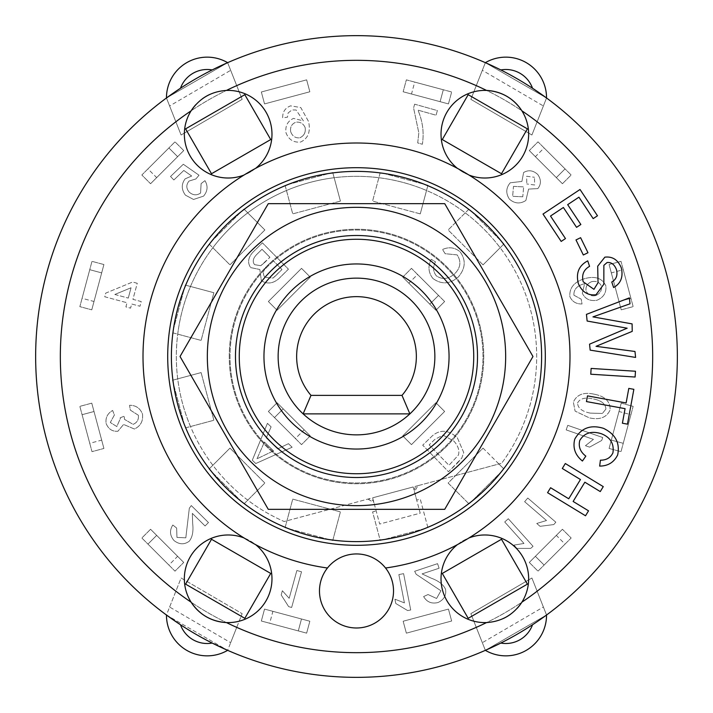 <?xml version="1.0" encoding="UTF-8"?>
<svg xmlns="http://www.w3.org/2000/svg" width="713" height="713" viewBox="0 0 713 713"><rect width="100%" height="100%" fill="white"/><g stroke="black" fill="none" stroke-linecap="round" stroke-linejoin="round"><path stroke-width="0.53" stroke-dasharray="3.56 2.67" d="M303.132 413.879A78.359 78.359 0 0 1 300.423 301.768A78.359 78.359 0 0 1 412.577 301.768A78.359 78.359 0 0 1 409.868 413.879L303.132 413.879A78.359 78.359 0 0 0 409.868 413.879M285.182 527.317L292.731 499.118L340.413 511.889L332.748 540.499L285.066 527.727L292.731 499.118L340.413 511.889L332.855 540.089M503.672 244.229L500.152 247.75A180.166 180.166 0 0 1 501.64 463.254A180.166 180.166 0 0 0 452.274 203.891A180.166 180.166 0 0 0 197.251 272.223A180.166 180.166 0 0 0 284.184 521.524L417.943 485.678A4.938 4.938 0 0 0 414.449 491.729L416.686 500.08L413.175 486.961L372.649 497.817L379.673 524.037L420.198 513.182L414.449 491.729L417.943 485.678L501.64 463.254L498.895 463.985L503.672 468.771M483.031 448.129L498.895 463.985L455.562 475.598L483.031 448.129L503.975 469.074L469.074 503.975L448.129 483.031L483.031 448.129M209.328 468.771L229.969 448.129L264.871 483.031L244.229 503.672M172.911 380.145L201.111 372.587L213.882 420.269L190.496 426.534A180.166 180.166 0 0 0 284.184 521.524L367.881 499.091A4.938 4.938 0 0 1 373.924 502.585L367.881 499.091M427.818 185.683L426.534 190.496A180.166 180.166 0 0 1 500.152 247.75L483.031 264.871L448.129 229.969L468.771 209.328M185.683 285.182L213.882 292.731L201.111 340.413L177.724 334.147A180.166 180.166 0 0 0 190.496 426.534L185.683 427.818M332.855 172.911L334.147 177.724A180.166 180.166 0 0 1 426.534 190.496L420.269 213.882L372.587 201.111L380.145 172.911M244.229 209.328L264.871 229.969L229.969 264.871L212.848 247.75A180.166 180.166 0 0 0 177.724 334.147L172.911 332.855M209.328 244.229L212.848 247.75A180.166 180.166 0 0 1 334.147 177.724L340.413 201.111L292.731 213.882L285.182 185.683M372.649 497.817L379.673 524.037L420.198 513.182L413.175 486.961L372.649 497.817M468.771 503.672L448.129 483.031L455.562 475.598L417.943 485.678M427.818 527.317L420.269 499.118L416.686 500.08L420.269 499.118L427.934 527.727L380.252 540.499L372.587 511.889L376.161 510.936L372.587 511.889L380.145 540.089M505.66 356.5A149.16 149.16 0 0 1 281.92 485.678A149.16 149.16 0 0 1 281.92 227.322A149.16 149.16 0 0 1 505.66 356.5M171.396 356.5A185.104 185.104 0 0 0 449.056 516.809A185.104 185.104 0 0 0 449.056 196.191A185.104 185.104 0 0 0 171.396 356.5M356.5 239.265A117.235 117.235 0 0 0 239.265 356.5A117.235 117.235 0 0 0 356.5 473.735A117.235 117.235 0 0 0 473.735 356.5A117.235 117.235 0 0 0 356.5 239.265M444.734 509.323L532.967 356.5L444.734 203.677L268.266 203.677L180.032 356.5L268.266 509.323L444.734 509.323M609.089 448.459L621.014 451.65L633.144 406.357L621.228 403.157L609.089 448.459L621.014 451.65L623.251 443.308L611.326 440.108L618.991 411.508L630.916 414.699L623.251 443.308L611.326 440.108L609.089 448.459L621.228 403.157L618.991 411.508L630.916 414.699L633.144 406.357L621.228 403.157L633.144 406.357L621.014 451.65L609.089 448.459L621.228 403.157L633.153 406.357L621.014 451.65L609.089 448.459M562.432 183.731L571.158 174.997L538.003 141.842L529.269 150.568L562.432 183.731L571.158 174.997L565.053 168.892L556.327 177.617L535.383 156.673L544.108 147.947L565.053 168.892L556.327 177.617L562.432 183.731L529.278 150.568L535.383 156.673L544.108 147.947L538.003 141.842L529.269 150.568L538.003 141.842L571.158 174.997L562.432 183.722L529.278 150.568L538.003 141.842L571.158 174.997L562.432 183.722M444.636 301.528L411.472 268.364L402.747 277.09L435.91 310.253L444.636 301.528L438.522 295.423L429.796 304.148L408.852 283.204L417.577 274.478L438.522 295.423L429.796 304.148L435.91 310.253L444.636 301.528L435.91 310.253L402.747 277.09L408.852 283.204L417.577 274.478L411.472 268.364L402.747 277.09L411.472 268.364L444.636 301.528L435.91 310.253L402.747 277.09L411.472 268.364L444.636 301.528M268.364 411.472L301.528 444.636L310.253 435.91L277.09 402.747L268.364 411.472L274.478 417.577L283.204 408.852L304.148 429.796L295.423 438.522L274.478 417.577L283.204 408.852L277.09 402.747L268.364 411.472L277.09 402.747L310.253 435.91L304.148 429.796L295.423 438.522L301.528 444.636L310.253 435.91L301.528 444.636L268.364 411.472L277.09 402.747L310.253 435.91L301.528 444.636L268.364 411.472M264.541 609.089L309.843 621.228L306.643 633.144L309.843 621.228L264.541 609.089L261.35 621.014L264.541 609.089L261.35 621.014L306.643 633.144L309.843 621.228L301.492 618.991L298.301 630.916L269.692 623.251L272.892 611.326L301.492 618.991L298.301 630.916L306.643 633.144L261.35 621.014L269.692 623.251L272.892 611.326L264.541 609.089L309.843 621.228L306.643 633.153L261.35 621.014L264.541 609.089M448.459 103.911L451.65 91.986L406.357 79.856L403.157 91.772L448.459 103.911L451.65 91.986L443.308 89.749L440.108 101.674L411.508 94.009L414.699 82.084L443.308 89.749L440.108 101.674L448.459 103.911L403.157 91.772L411.508 94.009L414.699 82.084L406.357 79.856L403.157 91.772L406.357 79.856L451.65 91.986L448.459 103.911L403.157 91.772L406.357 79.847L451.65 91.986L448.459 103.911M150.568 529.269L141.842 538.003L174.997 571.158L183.731 562.432L150.568 529.269L141.842 538.003L147.947 544.108L156.673 535.383L177.617 556.327L168.892 565.053L147.947 544.108L156.673 535.383L150.568 529.269L183.722 562.432L177.617 556.327L168.892 565.053L174.997 571.158L183.731 562.432L174.997 571.158L141.842 538.003L150.568 529.278L183.722 562.432L174.997 571.158L141.842 538.003L150.568 529.278M91.772 403.157L79.856 406.357L91.986 451.65L103.911 448.459L91.772 403.157L79.856 406.357L82.084 414.699L94.009 411.508L101.674 440.108L89.749 443.308L82.084 414.699L94.009 411.508L91.772 403.157L103.911 448.459L101.674 440.108L89.749 443.308L91.986 451.65L103.911 448.459L91.986 451.65L79.847 406.357L91.772 403.157L103.911 448.459L91.986 451.65L79.847 406.357L91.772 403.157M103.911 264.541L91.986 261.35L79.856 306.643L91.772 309.843L103.911 264.541L91.986 261.35L89.749 269.692L101.674 272.892L94.009 301.492L82.084 298.301L89.749 269.692L101.674 272.892L103.911 264.541L91.772 309.843L94.009 301.492L82.084 298.301L79.856 306.643L91.772 309.843L79.856 306.643L91.986 261.35L103.911 264.541L91.772 309.843L79.847 306.643L91.986 261.35L103.911 264.541M183.731 150.568L174.997 141.842L141.842 174.997L150.568 183.731L183.731 150.568L174.997 141.842L168.892 147.947L177.617 156.673L156.673 177.617L147.947 168.892L168.892 147.947L177.617 156.673L183.731 150.568L150.568 183.722L156.673 177.617L147.947 168.892L141.842 174.997L150.568 183.731L141.842 174.997L174.997 141.842L183.722 150.568L150.568 183.722L141.842 174.997L174.997 141.842L183.722 150.568M621.228 309.843L633.144 306.643L621.014 261.35L609.089 264.541L621.228 309.843L633.144 306.643L630.916 298.301L618.991 301.492L611.326 272.892L623.251 269.692L630.916 298.301L618.991 301.492L621.228 309.843L609.089 264.541L611.326 272.892L623.251 269.692L621.014 261.35L609.089 264.541L621.014 261.35L633.153 306.643L621.228 309.843L609.089 264.541L621.014 261.35L633.153 306.643L621.228 309.843M529.269 562.432L538.003 571.158L571.158 538.003L562.432 529.269L529.269 562.432L538.003 571.158L544.108 565.053L535.383 556.327L556.327 535.383L565.053 544.108L544.108 565.053L535.383 556.327L529.269 562.432L562.432 529.278L556.327 535.383L565.053 544.108L571.158 538.003L562.432 529.269L571.158 538.003L538.003 571.158L529.278 562.432L562.432 529.278L571.158 538.003L538.003 571.158L529.278 562.432M482.336 642.689L485.357 650.336L546.541 615.016L531.907 578.002L470.856 613.661L485.357 650.336L546.541 615.016L543.386 607.03L482.336 642.689L470.856 613.661L531.907 578.002L543.386 607.03M236.725 627.369L242.144 613.661L181.093 578.002L166.459 615.016L227.643 650.336L236.725 627.369A296.171 296.171 0 0 0 476.275 627.369M230.664 70.311L227.643 62.664L166.459 97.984L181.093 134.998L242.144 99.339L227.643 62.664L166.459 97.984L169.614 105.97L230.664 70.311L242.144 99.339L181.093 134.998L169.614 105.97M543.386 105.97L546.541 97.984L485.357 62.664L470.856 99.339L531.907 134.998L546.541 97.984L485.357 62.664L482.336 70.311L543.386 105.97L531.907 134.998L470.856 99.339L482.336 70.311M411.472 444.636L444.636 411.472L435.91 402.747L402.747 435.91L411.472 444.636L402.747 435.91L435.91 402.747L444.636 411.472L411.472 444.636M306.643 79.847L261.35 91.986L264.541 103.911L309.843 91.772L306.643 79.847L309.843 91.772L264.541 103.911L261.35 91.986L306.643 79.847M406.357 633.153L451.65 621.014L448.459 609.089L403.157 621.228L406.357 633.153L403.157 621.228L448.459 609.089L451.65 621.014L406.357 633.153M301.528 268.364L268.364 301.528L277.09 310.253L310.253 277.09L301.528 268.364L310.253 277.09L277.09 310.253L268.364 301.528L301.528 268.364M457.479 463.031L461.757 458.138L463.726 452.523L457.3 437.675C448.406 429.779 440.01 429.235 432.114 436.044L422.711 445.179L448.495 471.748L461.757 458.138L463.726 452.523L457.3 437.675C448.406 429.779 440.01 429.235 432.114 436.044L422.711 445.179L448.495 471.748L457.479 463.031M594.214 394.209C583.697 391.883 576.746 394.53 573.359 402.159L575.106 411.116L589.25 417.836C599.785 420.153 606.745 417.506 610.114 409.886C610.319 401.481 605.025 396.25 594.214 394.209C583.697 391.883 576.746 394.53 573.359 402.159L575.106 411.116L589.25 417.836C599.785 420.153 606.745 417.506 610.114 409.886C610.319 401.481 605.025 396.25 594.214 394.209M288.123 112.957L291.956 109.927L296.127 109.989L303.408 120.889L293.515 118.394C287.633 121.112 285.12 125.898 285.984 132.752C288.658 139.579 293.498 142.689 300.494 142.074C308.087 138.607 310.788 131.762 308.569 121.549L300.779 107.556L290.574 105.854C285.147 107.966 282.517 111.977 282.678 117.877L287.482 117.182L288.123 112.957L291.956 109.927L296.127 109.989L303.408 120.889L293.515 118.394C287.633 121.112 285.12 125.898 285.984 132.752C288.658 139.579 293.498 142.689 300.494 142.074C308.087 138.607 310.788 131.762 308.569 121.549L300.779 107.556L290.574 105.854C285.147 107.966 282.517 111.977 282.678 117.877L287.482 117.182L288.123 112.957M255.744 463.539L292.125 447.238L288.453 443.682L277.633 448.887L266.252 437.862L271.109 426.882L267.437 423.326L252.304 460.215L255.744 463.539L292.125 447.238L288.453 443.682L277.633 448.887L266.252 437.862L271.109 426.882L267.437 423.326L252.304 460.215L255.744 463.539M200.576 193.036C196.681 195.692 192.867 195.362 189.123 192.047C186.111 188.357 186.075 184.694 189.034 181.057L195.897 178.945L199.016 175.22L183.312 164.248L170.523 176.485L173.865 179.979L183.802 170.46L191.681 176.013L185.122 178.856C181.245 184.159 181.352 189.596 185.442 195.175L193.544 199.471L203.561 196.12C207.679 191.182 208.151 186.031 204.961 180.656L201.102 183.606L200.576 193.036C196.681 195.692 192.867 195.362 189.123 192.047C186.111 188.357 186.075 184.694 189.034 181.057L195.897 178.945L199.016 175.22L183.312 164.248L170.523 176.485L173.865 179.979L183.802 170.46L191.681 176.013L185.122 178.856C181.245 184.159 181.352 189.596 185.442 195.175L193.544 199.471L203.561 196.12C207.679 191.182 208.151 186.031 204.961 180.656L201.102 183.606L200.576 193.036M414.654 571.282L416.151 574.259L440.928 590.765L436.57 598.483L428.041 594.535L423.629 596.567C426.864 602.084 431.659 604.071 438.014 602.521C443.976 599.74 446.481 595.319 445.518 589.277C443.424 584.598 438.611 580.872 431.089 578.109L422.096 573.894L439.083 568.234L437.559 563.653L414.654 571.282L416.151 574.259L440.928 590.765L436.57 598.483L428.041 594.535L423.629 596.567C426.864 602.084 431.659 604.071 438.014 602.521C443.976 599.74 446.481 595.319 445.518 589.277C443.424 584.598 438.611 580.872 431.089 578.109L422.096 573.894L439.083 568.234L437.559 563.653L414.654 571.282M138.358 415.242C138.866 419.636 137.11 422.675 133.081 424.36L124.508 419.369L124.178 416.223L120.158 417.818L120.39 418.478L116.798 426.543L110.31 422.488L114.392 414.966L112.609 410.447C107.494 413.495 105.328 417.836 106.13 423.469C108.394 429.083 112.324 431.677 117.895 431.249L123.59 424.449L134.383 429.012C140.639 426.098 143.331 421.08 142.457 413.959C140.051 408.112 135.755 405.225 129.561 405.305L130.301 410.109L138.358 415.242C138.866 419.636 137.11 422.675 133.081 424.36L124.508 419.369L124.178 416.223L120.158 417.818L120.39 418.478L116.798 426.543L110.31 422.488L114.392 414.966L112.609 410.447C107.494 413.495 105.328 417.836 106.13 423.469C108.394 429.083 112.324 431.677 117.895 431.249L123.59 424.449L134.383 429.012C140.639 426.098 143.331 421.08 142.457 413.959C140.051 408.112 135.755 405.225 129.561 405.305L130.301 410.109L138.358 415.242M289.175 598.305L282.357 590.747L281.189 594.972L288.649 606.638L291.644 607.467L301.528 571.79L296.875 570.507L289.175 598.305L282.357 590.747L281.189 594.972L288.649 606.638L291.644 607.467L301.528 571.79L296.875 570.507L289.175 598.305M523.993 543.44L513.957 545.115L516.88 548.377L530.73 548.377L533.048 546.301L508.307 518.752L504.715 521.978L523.993 543.44L513.957 545.115L516.88 548.377L530.73 548.377L533.048 546.301L508.307 518.752L504.715 521.978L523.993 543.44M593.421 439.395L585.435 445.705L589.571 447.14L601.701 440.465L602.726 437.524L567.771 425.34L566.175 429.894L593.421 439.395L585.435 445.705L589.571 447.14L601.701 440.465L602.726 437.524L567.771 425.34L566.175 429.894L593.421 439.395M546.488 520.526L536.755 523.467L540.071 526.328L553.805 524.563L555.837 522.201L527.78 498.039L524.634 501.702L546.488 520.526L536.755 523.467L540.071 526.328L553.805 524.563L555.837 522.201L527.78 498.039L524.634 501.702L546.488 520.526M404.405 602.886L394.931 599.178L395.768 603.474L407.658 610.578L410.715 609.98L403.603 573.653L398.861 574.58L404.405 602.886L394.931 599.178L395.768 603.474L407.658 610.578L410.715 609.98L403.603 573.653L398.861 574.58L404.405 602.886M414.636 104.196L413.585 107.957L418.825 132.859L417.711 142.939L422.363 144.249C424.173 132.787 422.711 121.424 417.978 110.141L436.062 115.212L437.372 110.56L414.636 104.196L413.585 107.957L418.825 132.859L417.711 142.939L422.363 144.249C424.173 132.787 422.711 121.424 417.978 110.141L436.062 115.212L437.372 110.56L414.636 104.196M191.298 505.57L189.319 508.253L185.817 537.816L176.967 537.424L176.628 528.03L172.813 525.018C169.4 530.41 169.801 535.588 174.017 540.543C179.204 544.598 184.266 544.83 189.221 541.238C192.439 537.254 193.588 531.274 192.653 523.315L192.341 513.387L205.068 525.98L208.463 522.549L191.298 505.57L189.319 508.253L185.817 537.816L176.967 537.424L176.628 528.03L172.813 525.018C169.4 530.41 169.801 535.588 174.017 540.543C179.204 544.598 184.266 544.83 189.221 541.238C192.439 537.254 193.588 531.274 192.653 523.315L192.341 513.387L205.068 525.98L208.463 522.549L191.298 505.57M432.978 278.533C441.659 284.79 450.179 284.193 458.539 276.742C465.562 268.248 466.052 259.897 460.019 251.698C454.671 247.402 448.842 246.671 442.532 249.497L445.153 253.703L457.14 254.889C461.338 261.332 460.678 267.473 455.144 273.311C448.762 279.166 442.497 279.995 436.338 275.824C433.041 271.6 432.755 266.938 435.5 261.849L431.222 259.3C427.755 266.305 428.344 272.714 432.978 278.533C441.659 284.79 450.179 284.193 458.539 276.742C465.562 268.248 466.052 259.897 460.019 251.698C454.671 247.402 448.842 246.671 442.532 249.497L445.153 253.703L457.14 254.889C461.338 261.332 460.678 267.473 455.144 273.311C448.762 279.166 442.497 279.995 436.338 275.824C433.041 271.6 432.755 266.938 435.5 261.849L431.222 259.3C427.755 266.305 428.344 272.714 432.978 278.533M137.261 283.284L132.591 282.027L105.711 293.132L104.74 296.76L127.012 302.749L125.898 306.893L130.559 308.15L131.682 304.005L139.971 306.242L141.227 301.572L132.93 299.344L137.261 283.284L132.591 282.027L105.711 293.132L104.74 296.76L127.012 302.749L125.898 306.893L130.559 308.15L131.682 304.005L139.971 306.242L141.227 301.572L132.93 299.344L137.261 283.284M573.938 295.227C573.6 289.656 576.87 285.886 583.742 283.917L584.615 283.694L582.325 293.319C585.195 299.068 590.061 301.376 596.95 300.253C603.653 297.41 606.611 292.562 605.818 285.708C602.2 278.266 595.346 275.86 585.248 278.489C574.322 281.697 569.206 287.749 569.883 296.644C572.174 301.67 576.22 304.112 582.022 303.961L581.211 299.175L573.938 295.227C573.6 289.656 576.87 285.886 583.742 283.917L584.615 283.694L582.325 293.319C585.195 299.068 590.061 301.376 596.95 300.253C603.653 297.41 606.611 292.562 605.818 285.708C602.2 278.266 595.346 275.86 585.248 278.489C574.322 281.697 569.206 287.749 569.883 296.644C572.174 301.67 576.22 304.112 582.022 303.961L581.211 299.175L573.938 295.227M537.754 174.498C533.19 170.336 528.485 169.676 523.618 172.519L521.907 181.441L510.25 182.786C505.927 187.911 505.651 193.375 509.439 199.177C514.697 203.713 520.178 204.141 525.882 200.469L528.591 189.088L537.834 188.597C541.283 184.212 541.256 179.516 537.754 174.498C533.19 170.336 528.485 169.676 523.618 172.519L521.907 181.441L510.25 182.786C505.927 187.911 505.651 193.375 509.439 199.177C514.697 203.713 520.178 204.141 525.882 200.469L528.591 189.088L537.834 188.597C541.283 184.212 541.256 179.516 537.754 174.498M252.687 252.438C248.035 257.848 247.375 262.901 250.691 267.607L259.835 269.505L261.359 280.699C267.045 284.264 272.794 283.658 278.596 278.881L288.426 269.175L262.42 242.83L252.687 252.438C248.035 257.848 247.375 262.901 250.691 267.607L259.835 269.505L261.359 280.699C267.045 284.264 272.794 283.658 278.596 278.881L288.426 269.175L262.42 242.83L252.687 252.438M275.521 275.886L281.983 269.514L273.061 278.07L264.853 277.366C262.437 273.881 263.142 270.165 266.965 266.234L272.927 260.343L281.983 269.514L272.927 260.343L266.965 266.234C263.142 270.165 262.437 273.881 264.853 277.366L273.061 278.07L275.521 275.886M264.336 262.803L269.915 257.295L260.78 265.708L254.568 264.657C252.25 261.698 253.008 258.266 256.849 254.363L262.001 249.274L269.915 257.295L262.001 249.274L256.849 254.363C253.008 258.266 252.25 261.698 254.568 264.657L260.78 265.708L264.336 262.803M522.772 196.779L512.647 196.325L522.772 196.779L523.645 186.895L522.772 196.779M513.476 186.378L523.645 186.895L513.476 186.378L512.647 196.325L513.476 186.378M534.625 184.988L526.773 183.945L534.625 184.988L534.483 177.279L534.625 184.988M526.684 176.254L534.483 177.279L526.684 176.254L526.773 183.945L526.684 176.254M591.737 281.653C596.353 280.762 599.606 282.277 601.487 286.18C599.606 282.277 596.353 280.762 591.737 281.653C587.405 283.4 585.507 286.421 586.05 290.726C585.507 286.421 587.405 283.4 591.737 281.653M595.373 295.681C590.97 296.403 587.86 294.754 586.05 290.726C587.86 294.754 590.97 296.403 595.373 295.681C599.883 293.854 601.924 290.69 601.487 286.18C601.924 290.69 599.883 293.854 595.373 295.681M114.82 294.469L128.269 298.087L114.82 294.469L131.049 287.758L128.269 298.087L131.049 287.758L114.82 294.469M273.507 450.866L264.398 442.051L273.507 450.866L257.01 458.798L264.398 442.051L257.01 458.798L273.507 450.866M305.173 127.68C305.832 132.52 304.032 135.907 299.763 137.832C304.032 135.907 305.832 132.52 305.173 127.68C303.39 123.545 300.298 121.727 295.895 122.208C300.298 121.727 303.39 123.545 305.173 127.68M290.69 131.682C289.977 127.074 291.706 123.91 295.895 122.208C291.706 123.91 289.977 127.074 290.69 131.682C292.33 136.174 295.351 138.224 299.763 137.832C295.351 138.224 292.33 136.174 290.69 131.682M590.248 413.112C582.04 411.499 577.815 408.139 577.566 403.041C577.815 408.139 582.04 411.499 590.248 413.112L602.396 413.451L590.248 413.112M605.907 409.057L602.396 413.451L605.907 409.057C605.613 403.87 601.389 400.492 593.234 398.932C601.389 400.492 605.613 403.87 605.907 409.057M577.566 403.041C579.856 398.478 585.079 397.114 593.234 398.932C585.079 397.114 579.856 398.478 577.566 403.041M434.761 439.458L429.164 444.894L434.761 439.458L443.005 435.108L453.887 441.097C458.129 445.785 459.644 450.438 458.441 455.046L448.967 465.304L429.164 444.894L448.967 465.304L458.441 455.046C459.644 450.438 458.129 445.785 453.887 441.097L443.005 435.108L434.761 439.458M597.476 215.772L593.18 218.624L578.938 197.171L567.673 204.649L580.854 224.497L576.559 227.34L563.386 207.492L550.507 216.039L565.471 238.57L561.176 241.422L543.012 214.06L580.025 189.489L597.476 215.772M600.257 491.578L584.856 482.202L573.136 501.453L588.537 510.829L585.525 515.775L547.575 492.683L550.588 487.737L568.733 498.779L580.453 479.528L562.299 468.486L565.311 463.53L603.269 486.623L600.257 491.578M628.795 388.398L633.857 389.325L627.476 424.155L622.404 423.228L625.078 408.656L586.451 401.571L587.494 395.875L626.121 402.961L628.795 388.398M587.967 252.723L583.332 254.987L575.988 239.942L580.614 237.687L587.967 252.723M635.105 377.025L590.765 374.218L591.13 368.434L635.47 371.241L635.105 377.025M574.749 439.172C581.095 427.996 590.694 424.395 603.537 428.361C615.435 434.128 620.141 442.987 617.654 454.956C613.982 462.354 607.984 466.061 599.66 466.088L600.426 460.188C606.353 460.215 610.515 457.791 612.913 452.907C614.285 443.789 610.488 437.417 601.531 433.798C591.656 430.607 584.402 432.827 579.767 440.456C578.261 446.686 580.284 451.908 585.828 456.115L582.432 461.035C575.15 455.108 572.584 447.826 574.749 439.172M583.181 281.769L593.947 289.326L598.029 282.696L597.699 266.19L604.847 257.17C612.458 256.261 617.93 259.799 621.273 267.776C623.403 276.92 620.845 283.498 613.608 287.508L611.772 282.009C616.299 279.434 617.859 275.298 616.451 269.621C614.454 264.461 611.326 262.099 607.075 262.536L603.866 265.343L603.849 284.184L596.023 294.745C587.931 295.708 582.049 292 578.368 283.622C575.703 273.159 578.822 265.566 587.726 260.86L589.571 266.35C583.662 269.692 581.532 274.826 583.181 281.769M630.007 303.809L592.958 316.875L632.101 323.889L632.226 331.367L596.023 346.331L634.98 351.473L635.595 357.418L590.168 350.128L589.553 344.174L627.155 328.203L587.138 321.037L586.442 314.371L629.383 297.865L630.007 303.809M532.522 88.243A320.85 320.85 0 0 0 500.811 69.936L492.843 66.059M212.189 69.936A320.85 320.85 0 0 0 180.478 88.243M500.811 643.064A320.85 320.85 0 0 0 532.522 624.757L539.848 619.802M180.478 624.757A320.85 320.85 0 0 0 212.189 643.064M169.614 607.03L181.093 578.002L242.144 613.661L230.664 642.689L169.614 607.03L166.459 615.016L227.643 650.336L230.664 642.689M652.671 356.5A296.171 296.171 0 0 1 208.419 612.993A296.171 296.171 0 0 1 208.419 100.007A296.171 296.171 0 0 1 652.671 356.5A296.171 296.171 0 0 1 208.419 612.993A296.171 296.171 0 0 1 208.419 100.007A296.171 296.171 0 0 1 652.671 356.5M166.459 97.984A320.85 320.85 0 0 1 546.541 97.984A40.721 40.721 0 0 0 485.357 62.664A320.85 320.85 0 0 1 485.357 650.336A320.85 320.85 0 0 1 166.459 97.984A320.85 320.85 0 0 1 227.643 62.664A40.721 40.721 0 0 0 166.459 97.984M442.283 139.561L468.191 94.677L527.397 128.857L501.489 173.74L442.283 139.561M244.809 94.677L270.717 139.561L211.511 173.74L185.603 128.857L244.809 94.677M468.191 618.323L442.283 573.439L501.489 539.26L527.397 584.143L468.191 618.323M185.603 584.143L211.511 539.26L270.717 573.439L244.809 618.323L185.603 584.143M213.882 292.731L201.111 340.413L172.501 332.748L185.273 285.066L213.882 292.731M201.111 372.587L213.882 420.269L185.273 427.934L172.501 380.252L201.111 372.587M483.031 264.871L448.129 229.969L469.074 209.025L503.975 243.926L483.031 264.871M229.969 448.129L264.871 483.031L243.926 503.975L209.025 469.074L229.969 448.129M420.269 213.882L372.587 201.111L380.252 172.501L427.934 185.273L420.269 213.882M340.413 201.111L292.731 213.882L285.066 185.273L332.748 172.501L340.413 201.111M264.871 229.969L229.969 264.871L209.025 243.926L243.926 209.025L264.871 229.969M173.384 329.459L184.391 288.355M424.645 528.609L383.541 539.616M184.391 424.645L173.384 383.541M501.569 471.48L471.48 501.569M329.459 539.616L288.355 528.609M471.48 211.431L501.569 241.52M241.52 501.569L211.431 471.48M383.541 173.384L424.645 184.391M288.355 184.391L329.459 173.384M211.431 241.52L241.52 211.431M227.643 650.336A320.85 320.85 0 0 1 166.459 615.016A40.721 40.721 0 0 0 227.643 650.336M546.541 615.016A320.85 320.85 0 0 1 485.357 650.336A40.721 40.721 0 0 0 546.541 615.016A320.85 320.85 0 0 0 546.541 97.984M244.024 175.042A213.49 213.49 0 0 1 255.593 168.366A43.805 43.805 0 0 1 244.024 175.042A213.49 213.49 0 0 0 244.024 537.958A43.805 43.805 0 0 1 255.593 544.634A213.49 213.49 0 0 1 244.024 537.958M191.129 110.8A43.805 43.805 0 0 0 215.977 176.289A43.805 43.805 0 0 0 271.965 134.204A43.805 43.805 0 0 0 209.631 94.508M202.644 98.599A43.805 43.805 0 0 0 195.799 104.677M226.404 622.565A43.805 43.805 0 0 0 271.965 578.796A43.805 43.805 0 0 0 215.977 536.711A43.805 43.805 0 0 0 191.129 602.2M457.407 544.634A43.805 43.805 0 0 1 468.976 537.958A213.49 213.49 0 0 1 385.537 568.003A37.023 37.023 0 0 1 344.343 625.934A37.023 37.023 0 0 1 327.463 568.003A213.49 213.49 0 0 1 255.593 544.634M521.871 602.2A43.805 43.805 0 0 0 478.485 535.445A43.805 43.805 0 0 0 442.871 591.362A43.805 43.805 0 0 0 503.369 618.492M510.356 614.401A43.805 43.805 0 0 0 517.201 608.323M457.407 168.366A213.49 213.49 0 0 1 468.976 175.042A43.805 43.805 0 0 1 457.407 168.366A213.49 213.49 0 0 0 255.593 168.366M486.596 90.435A43.805 43.805 0 0 0 441.044 133.037A43.805 43.805 0 0 0 484.252 178.009A43.805 43.805 0 0 0 521.871 110.8M468.976 175.042A213.49 213.49 0 0 1 468.976 537.958M327.463 568.003A37.023 37.023 0 0 1 385.537 568.003M545.311 356.5A188.811 188.811 0 0 1 262.099 520.009A188.811 188.811 0 0 1 262.099 192.991A188.811 188.811 0 0 1 545.311 356.5M473.735 356.5A117.235 117.235 0 0 1 356.5 473.735A117.235 117.235 0 0 1 239.265 356.5A117.235 117.235 0 0 1 356.5 239.265A117.235 117.235 0 0 1 473.735 356.5A117.235 117.235 0 0 1 297.882 458.031A117.235 117.235 0 0 1 297.882 254.969A117.235 117.235 0 0 1 473.735 356.5M229.238 356.5A127.262 127.262 0 0 1 420.126 246.288A127.262 127.262 0 0 1 420.126 466.712A127.262 127.262 0 0 1 229.238 356.5A127.262 127.262 0 0 0 420.126 466.712A127.262 127.262 0 0 0 420.126 246.288A127.262 127.262 0 0 0 229.238 356.5M356.5 477.514A121.014 121.014 0 0 1 251.698 295.993A121.014 121.014 0 0 1 461.302 295.993A121.014 121.014 0 0 1 356.5 477.514M478.681 323.764A126.486 126.486 0 0 0 267.063 267.063A126.486 126.486 0 0 0 323.764 478.681A126.486 126.486 0 0 0 478.681 323.764A126.486 126.486 0 0 1 323.764 478.681A126.486 126.486 0 0 1 267.063 267.063A126.486 126.486 0 0 1 478.681 323.764M175.87 121.789A296.171 296.171 0 0 0 175.87 591.211M476.275 85.631A296.171 296.171 0 0 0 236.725 85.631M537.13 591.211A296.171 296.171 0 0 0 537.13 121.789"/><path stroke-width="1.07" d="M409.868 413.879A78.359 78.359 0 0 0 412.577 301.768A78.359 78.359 0 0 0 300.423 301.768A78.359 78.359 0 0 0 303.132 413.879L409.868 413.879A78.359 78.359 0 0 1 303.132 413.879L310.993 395.376A59.847 59.847 0 0 1 315.298 313.087A59.847 59.847 0 0 1 397.702 313.087A59.847 59.847 0 0 1 402.007 395.376L409.868 413.879M402.007 395.376L310.993 395.376M171.396 356.5A185.104 185.104 0 0 0 449.056 516.809A185.104 185.104 0 0 0 449.056 196.191A185.104 185.104 0 0 0 171.396 356.5M356.5 235.486A121.014 121.014 0 0 0 251.698 417.007A121.014 121.014 0 0 0 461.302 417.007A121.014 121.014 0 0 0 356.5 235.486M505.66 356.5A149.16 149.16 0 0 0 281.92 227.322A149.16 149.16 0 0 0 281.92 485.678A149.16 149.16 0 0 0 505.66 356.5M268.266 203.677L444.734 203.677L532.967 356.5L444.734 509.323L268.266 509.323L180.032 356.5L268.266 203.677M597.476 215.772L593.18 218.624L578.938 197.171L567.673 204.649L580.854 224.497L576.559 227.34L563.386 207.492L550.507 216.039L565.471 238.57L561.176 241.422L543.012 214.06L580.025 189.489L597.476 215.772M600.257 491.578L584.856 482.202L573.136 501.453L588.537 510.829L585.525 515.775L547.575 492.683L550.588 487.737L568.733 498.779L580.453 479.528L562.299 468.486L565.311 463.53L603.269 486.623L600.257 491.578M628.795 388.398L633.857 389.325L627.476 424.155L622.404 423.228L625.078 408.656L586.451 401.571L587.494 395.875L626.121 402.961L628.795 388.398M587.967 252.723L583.332 254.987L575.988 239.942L580.614 237.687L587.967 252.723M635.105 377.025L590.765 374.218L591.13 368.434L635.47 371.241L635.105 377.025M574.749 439.172C581.095 427.996 590.694 424.395 603.537 428.361C615.435 434.128 620.141 442.987 617.654 454.956C613.982 462.354 607.984 466.061 599.66 466.088L600.426 460.188C606.353 460.215 610.515 457.791 612.913 452.907C614.285 443.789 610.488 437.417 601.531 433.798C591.656 430.607 584.402 432.827 579.767 440.456C578.261 446.686 580.284 451.908 585.828 456.115L582.432 461.035C575.15 455.108 572.584 447.826 574.749 439.172M583.181 281.769L593.947 289.326L598.029 282.696L597.699 266.19L604.847 257.17C612.458 256.261 617.93 259.799 621.273 267.776C623.403 276.92 620.845 283.498 613.608 287.508L611.772 282.009C616.299 279.434 617.859 275.298 616.451 269.621C614.454 264.461 611.326 262.099 607.075 262.536L603.866 265.343L603.849 284.184L596.023 294.745C587.931 295.708 582.049 292 578.368 283.622C575.703 273.159 578.822 265.566 587.726 260.86L589.571 266.35C583.662 269.692 581.532 274.826 583.181 281.769M630.007 303.809L592.958 316.875L632.101 323.889L632.226 331.367L596.023 346.331L634.98 351.473L635.595 357.418L590.168 350.128L589.553 344.174L627.155 328.203L587.138 321.037L586.442 314.371L629.383 297.865L630.007 303.809M492.843 66.059L485.357 62.664A40.721 40.721 0 0 1 546.541 97.984L532.522 88.243A28.386 28.386 0 0 0 500.811 69.936M180.478 88.243L166.459 97.984A40.721 40.721 0 0 1 227.643 62.664L212.189 69.936A28.386 28.386 0 0 0 180.478 88.243M539.848 619.802L546.541 615.016A40.721 40.721 0 0 1 485.357 650.336L500.811 643.064A28.386 28.386 0 0 0 532.522 624.757M212.189 643.064L227.643 650.336A40.721 40.721 0 0 1 166.459 615.016L180.478 624.757A28.386 28.386 0 0 0 212.189 643.064M527.397 128.857L501.489 173.74L442.283 139.561L468.191 94.677L527.397 128.857M211.511 173.74L185.603 128.857L244.809 94.677L270.717 139.561L211.511 173.74M501.489 539.26L527.397 584.143L468.191 618.323L442.283 573.439L501.489 539.26M270.717 573.439L244.809 618.323L185.603 584.143L211.511 539.26L270.717 573.439M172.911 332.855L173.384 329.459M184.391 288.355L185.683 285.182M427.818 527.317L424.645 528.609M383.541 539.616L380.145 540.089M185.683 427.818L184.391 424.645M173.384 383.541L172.911 380.145M503.672 468.771L501.569 471.48M471.48 501.569L468.771 503.672M332.855 540.089L329.459 539.616M288.355 528.609L285.182 527.317M468.771 209.328L471.48 211.431M501.569 241.52L503.672 244.229M244.229 503.672L241.52 501.569M211.431 471.48L209.328 468.771M380.145 172.911L383.541 173.384M424.645 184.391L427.818 185.683M285.182 185.683L288.355 184.391M329.459 173.384L332.855 172.911M209.328 244.229L211.431 241.52M241.52 211.431L244.229 209.328M195.799 104.677A43.805 43.805 0 0 0 191.129 110.8C199.604 98.234 211.36 91.442 226.404 90.435A43.805 43.805 0 0 1 255.593 168.366M209.631 94.508A43.805 43.805 0 0 0 202.644 98.599M244.024 175.042A43.805 43.805 0 0 1 191.129 110.8A296.171 296.171 0 0 0 191.129 602.2A43.805 43.805 0 0 1 244.024 537.958M255.593 544.634A43.805 43.805 0 0 1 226.404 622.565C211.28 621.513 199.524 614.722 191.129 602.2A43.805 43.805 0 0 0 226.404 622.565A296.171 296.171 0 0 0 486.596 622.565A43.805 43.805 0 0 1 457.407 544.634M468.976 537.958A43.805 43.805 0 0 1 521.871 602.2C513.396 614.766 501.64 621.558 486.596 622.565M503.369 618.492A43.805 43.805 0 0 0 510.356 614.401M517.201 608.323A43.805 43.805 0 0 0 521.871 602.2A296.171 296.171 0 0 0 521.871 110.8A43.805 43.805 0 0 1 468.976 175.042M521.871 110.8A43.805 43.805 0 0 0 486.596 90.435C501.72 91.487 513.476 98.278 521.871 110.8M457.407 168.366A43.805 43.805 0 0 1 486.596 90.435A296.171 296.171 0 0 0 226.404 90.435M677.35 356.5A320.85 320.85 0 0 0 196.075 78.635A320.85 320.85 0 0 0 196.075 634.365A320.85 320.85 0 0 0 677.35 356.5A320.85 320.85 0 0 0 196.075 78.635A320.85 320.85 0 0 0 196.075 634.365A320.85 320.85 0 0 0 677.35 356.5M393.523 590.97A37.023 37.023 0 0 1 337.989 623.028A37.023 37.023 0 0 1 337.989 558.903A37.023 37.023 0 0 1 393.523 590.97M327.463 568.003A213.49 213.49 0 0 1 176.655 241.457A213.49 213.49 0 0 1 536.345 241.457A213.49 213.49 0 0 1 385.537 568.003M545.311 356.5A188.811 188.811 0 0 1 262.099 520.009A188.811 188.811 0 0 1 262.099 192.991A188.811 188.811 0 0 1 545.311 356.5M473.735 356.5A117.235 117.235 0 0 0 297.882 254.969A117.235 117.235 0 0 0 297.882 458.031A117.235 117.235 0 0 0 473.735 356.5M449.056 356.5A92.556 92.556 0 0 1 310.226 436.65A92.556 92.556 0 0 1 310.226 276.35A92.556 92.556 0 0 1 449.056 356.5"/></g></svg>

